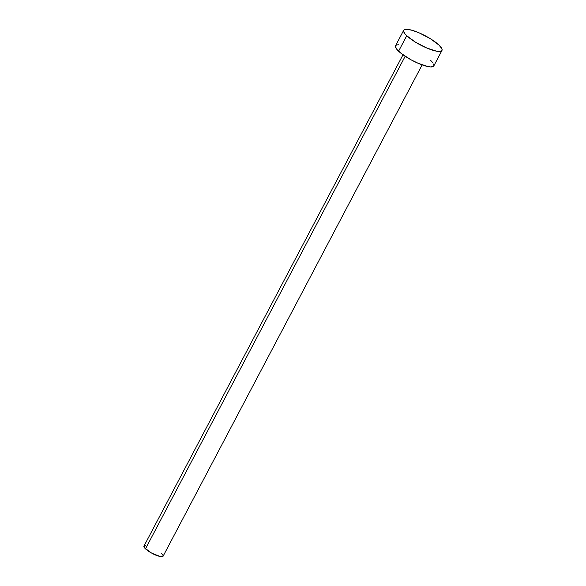 <?xml version="1.0" encoding="UTF-8"?>
<svg xmlns="http://www.w3.org/2000/svg" width="586" height="586" viewBox="0 0 586 586"><rect width="100%" height="100%" fill="white"/><g stroke="black" fill="none" stroke-linecap="round" stroke-linejoin="round"><path stroke-width="0.88" d="M403.007 54.791L143.958 546.115A10.819 2.6 27.8 0 0 145.482 548.833L405.175 56.285L145.482 548.833A10.819 2.6 27.8 0 0 155.715 555.074A10.819 2.6 27.8 0 0 163.091 556.209L422.14 64.878M406.743 35.724A21.631 5.193 -152.2 0 1 403.695 30.289A21.631 5.193 -152.2 0 1 418.448 32.56A21.631 5.193 -152.2 0 1 438.921 45.027A21.631 5.193 -152.2 0 1 441.969 50.469A21.631 5.193 -152.2 0 1 427.216 48.199A21.631 5.193 -152.2 0 1 406.743 35.724L398.583 51.202L406.743 35.724L404.977 33.849L403.542 30.919L403.93 29.974L405.051 29.425L406.845 29.3L412.192 30.311L419.158 32.86L430.292 38.654L438.921 45.027L441.763 48.528L442.115 49.832L441.727 50.784L438.819 51.458L436.409 51.158L426.505 47.898L415.364 42.104L406.743 35.724M403.695 30.289L395.535 45.767A21.631 5.193 27.8 0 0 398.583 51.202A21.631 5.193 27.8 0 0 419.049 63.676A21.631 5.193 27.8 0 0 433.801 65.947L441.969 50.469M430.754 60.505L432.527 62.38M433.603 64.006L433.955 65.317L433.567 66.262L430.659 66.936L428.241 66.636L418.345 63.376L410.823 59.684L400.971 53.26L396.817 49.334L395.382 46.397L395.77 45.452L396.883 44.902L398.685 44.778M161.568 553.484L162.454 554.422M162.996 555.235L162.974 556.363L160.315 556.553L151.598 553.074L144.596 547.895L144.075 545.962L145.533 545.625"/></g></svg>
